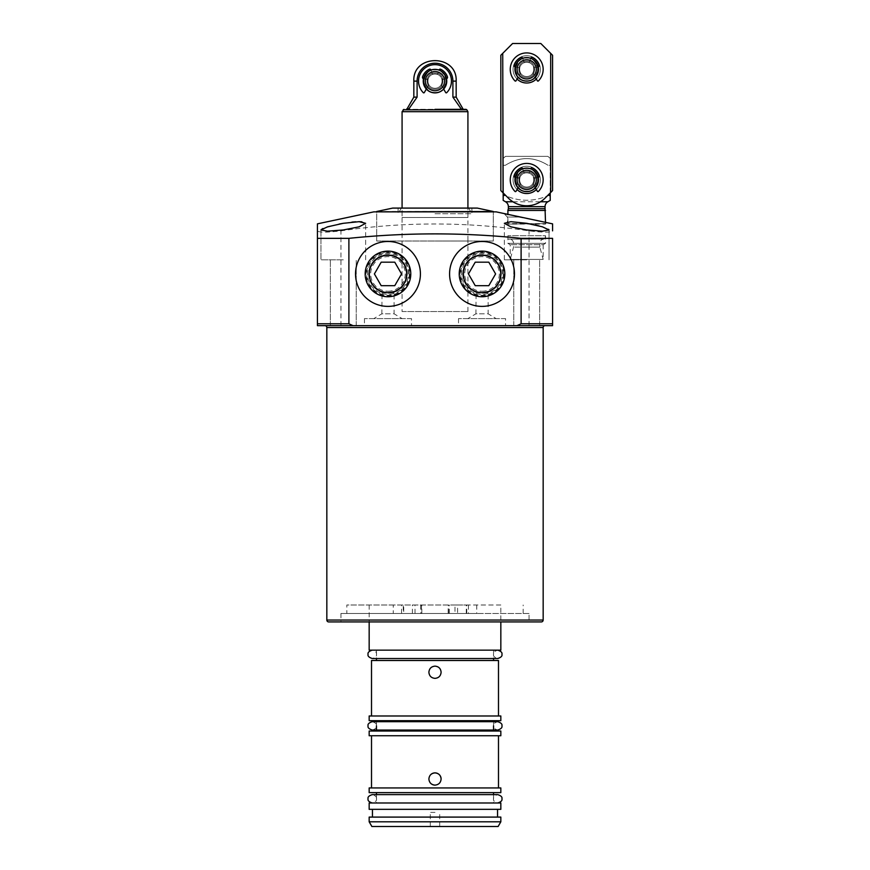 <?xml version="1.0" encoding="UTF-8"?>
<svg xmlns="http://www.w3.org/2000/svg" width="870" height="870" viewBox="0 0 870 870"><rect width="100%" height="100%" fill="white"/><g stroke="black" fill="none" stroke-linecap="round" stroke-linejoin="round"><path stroke-width="0.65" stroke-dasharray="4.35 3.26" d="M545.044 325.663L324.956 325.663M541.281 621.93L328.719 621.93M526.698 259.825L504.361 259.825L526.698 259.825M343.302 259.825L320.965 259.825L343.302 259.825M505.535 318.605L458.512 318.605L505.535 318.605L505.535 325.663L458.512 325.663L505.535 325.663M458.512 318.605L458.512 325.663M411.488 318.605L364.465 318.605L411.488 318.605L411.488 325.663L364.465 325.663L411.488 325.663M364.465 318.605L364.465 325.663M529.058 613.47L454.988 613.47L454.988 604.998L466.744 604.998L457.609 604.998L457.609 613.47L448.17 613.47L448.17 604.998L393.262 604.998L393.262 613.47L421.83 613.47L403.256 613.47L403.256 604.998L415.012 604.998L403.724 604.998L403.724 613.47L340.942 613.47L529.058 613.47L529.058 621.93L340.942 621.93L529.058 621.93M340.942 613.47L340.942 621.93M355.525 273.93A32.451 32.451 0 0 0 387.976 306.381A32.451 32.451 0 0 0 420.417 273.93A32.451 32.451 0 0 0 387.976 241.479A32.451 32.451 0 0 0 355.525 273.93M449.583 273.93A32.451 32.451 0 0 0 482.023 306.381A32.451 32.451 0 0 0 514.474 273.93A32.451 32.451 0 0 0 482.023 241.479A32.451 32.451 0 0 0 449.583 273.93M415.012 613.47L415.012 604.998M466.744 613.47L466.744 604.998M457.609 604.998L454.988 604.998M454.988 613.47L457.609 613.47M545.512 222.372L545.512 224.079L507.895 224.079L545.979 223.612L507.417 223.612L507.417 217.032L503.904 213.509M507.417 217.032L518.661 217.032L507.417 217.032M518.661 217.032L545.979 222.448L545.979 223.612L507.895 224.079L507.895 214.531L518.661 217.032M339.072 224.079L322.781 228.516M320.965 229.974L320.965 259.825L320.965 229.963L327.49 231.181L343.302 229.963L359.125 226.82L365.639 223.307L361.833 221.785M535.257 224.982L510.907 221.676L504.361 223.307L510.886 226.831L526.698 229.963L542.499 231.181L549.035 229.963L549.035 259.825L549.035 229.963M476.738 604.998L476.738 613.47L346.825 613.47L346.825 604.998L448.17 604.998M523.174 613.47L523.174 604.998M393.262 604.998L346.825 604.998M346.825 613.47L393.262 613.47M448.17 613.47L476.738 613.47M500.837 604.998L369.163 604.998L500.837 604.998L500.837 621.93L369.163 621.93L500.837 621.93M369.163 604.998L369.163 621.93L435 621.93L369.163 621.93M376.688 241.012L376.688 211.856L493.312 211.856L376.688 211.856L376.688 241.012L493.312 241.012L493.312 211.856L493.312 241.012L376.688 241.012M382.028 293.473C385.986 294.702 389.956 294.702 393.925 293.473A20.423 20.423 0 0 0 387.976 253.507A20.423 20.423 0 0 0 382.028 293.473L381.865 313.809L387.976 313.809L381.865 313.809L373.861 318.605L387.976 318.605L373.861 318.605M409.281 273.93A21.304 21.304 0 0 1 387.976 295.234A21.304 21.304 0 0 1 366.672 273.93A21.304 21.304 0 0 1 387.976 252.626A21.304 21.304 0 0 1 409.281 273.93M476.075 293.473C480.044 294.702 484.003 294.702 487.972 293.473A20.423 20.423 0 0 0 482.023 253.507A20.423 20.423 0 0 0 476.075 293.473L475.912 313.809L482.023 313.809L475.912 313.809L467.919 318.605L482.023 318.605L467.919 318.605M503.328 273.93A21.304 21.304 0 0 1 482.023 295.234A21.304 21.304 0 0 1 460.719 273.93A21.304 21.304 0 0 1 482.023 252.626A21.304 21.304 0 0 1 503.328 273.93M381.865 292.222C381.473 293.299 394.458 293.31 394.088 292.222L394.088 313.809L387.976 313.809L394.088 313.809L402.081 318.605L387.976 318.605L402.081 318.605M475.912 292.222C475.531 293.299 488.516 293.31 488.135 292.222L488.135 313.809L482.023 313.809L488.135 313.809L496.139 318.605L482.023 318.605L496.139 318.605M402.081 311.558L467.919 311.558L402.081 311.558L402.081 208.093L435 208.093L402.081 208.093L402.081 217.5L435 217.5L402.081 217.5M467.919 311.558L467.919 241.012L435 241.012L467.919 241.012L467.919 208.093L435 208.093L477.325 208.093M394.088 292.222L393.925 292.276A19.281 19.281 0 0 0 387.976 254.649A19.281 19.281 0 0 0 382.028 292.276M368.695 273.93A19.281 19.281 0 0 0 387.976 293.212A19.281 19.281 0 0 0 407.258 273.93A19.281 19.281 0 0 0 387.976 254.649A19.281 19.281 0 0 0 368.695 273.93M488.135 292.222L487.972 292.276A19.281 19.281 0 0 0 482.023 254.649A19.281 19.281 0 0 0 476.075 292.276M462.742 273.93A19.281 19.281 0 0 0 482.023 293.212A19.281 19.281 0 0 0 501.305 273.93A19.281 19.281 0 0 0 482.023 254.649A19.281 19.281 0 0 0 462.742 273.93M369.63 273.93A18.335 18.335 0 0 0 387.976 292.276A18.335 18.335 0 0 0 406.312 273.93A18.335 18.335 0 0 0 387.976 255.595A18.335 18.335 0 0 0 369.63 273.93A18.335 18.335 0 0 0 387.976 292.276A18.335 18.335 0 0 0 406.312 273.93A18.335 18.335 0 0 0 387.976 255.595A18.335 18.335 0 0 0 369.63 273.93M463.688 273.93A18.335 18.335 0 0 0 482.023 292.276A18.335 18.335 0 0 0 500.37 273.93A18.335 18.335 0 0 0 482.023 255.595A18.335 18.335 0 0 0 463.688 273.93A18.335 18.335 0 0 0 482.023 292.276A18.335 18.335 0 0 0 500.37 273.93A18.335 18.335 0 0 0 482.023 255.595A18.335 18.335 0 0 0 463.688 273.93M547.861 156.361L505.535 156.361L547.861 156.361L550.221 158.34L550.221 165.267L548.024 165.267L550.221 165.267L550.221 195.652L548.024 195.652C533.865 201.796 519.64 201.796 505.383 195.652L505.383 195.141M505.535 156.361L503.186 158.34L503.186 165.267L503.186 158.34M502.719 53.374L512.593 43.5L500.837 55.256L502.719 53.374L502.719 192.487L502.719 53.374L502.719 192.487L500.837 190.606L500.837 55.256L512.593 43.5L540.814 43.5L550.688 53.374L550.688 192.487L545.001 198.175A25.872 25.872 0 0 1 508.406 198.175L500.837 190.606L508.406 198.175A25.872 25.872 0 0 0 545.001 198.175A25.872 25.872 0 0 1 508.406 198.175L503.186 192.955L503.186 165.267L505.383 165.267C519.531 156.393 533.745 156.393 548.024 165.267C533.875 156.393 519.662 156.393 505.383 165.267L503.186 165.267L503.186 195.652L505.383 195.652C519.542 201.796 533.767 201.796 548.024 195.652L548.024 195.141M538.465 179.883A11.756 11.756 0 0 1 526.698 191.639A11.756 11.756 0 0 1 514.942 179.883A11.756 11.756 0 0 0 526.698 191.639A11.756 11.756 0 0 0 538.465 179.883A11.756 11.756 0 0 0 526.698 168.117A11.756 11.756 0 0 0 514.942 179.883A11.756 11.756 0 0 1 526.698 168.117A11.756 11.756 0 0 1 538.465 179.883A11.756 11.756 0 0 0 526.698 168.117A11.756 11.756 0 0 0 514.942 179.883A11.756 11.756 0 0 0 526.698 191.639A11.756 11.756 0 0 0 538.465 179.883A11.756 11.756 0 0 0 526.698 168.117A11.756 11.756 0 0 0 514.942 179.883A11.756 11.756 0 0 0 526.698 191.639A11.756 11.756 0 0 0 538.465 179.883A11.756 11.756 0 0 0 526.698 168.117A11.756 11.756 0 0 0 514.942 179.883A11.756 11.756 0 0 0 526.698 191.639A11.756 11.756 0 0 0 538.465 179.883A11.756 11.756 0 0 0 526.698 168.117A11.756 11.756 0 0 0 514.942 179.883A11.756 11.756 0 0 0 526.698 191.639A11.756 11.756 0 0 0 538.465 179.883M550.221 158.34L550.221 192.955M550.221 199.034L550.221 200.404M503.186 200.404L503.186 199.034M508.363 208.691L545.044 208.691M507.895 210.442L545.512 210.442M487.972 293.473L487.972 292.276M393.925 293.473L393.925 292.276M548.6 229.31L539.019 225.885M359.158 221.676L355.765 221.785M351.98 222.1L343.302 223.307M373.861 211.856L496.139 211.856M466.276 613.47L466.276 604.998M449.366 613.47L449.366 604.998M420.634 604.998L420.634 613.47M412.391 613.47L412.391 604.998M317.43 223.851L317.43 230.865C318.812 232.551 326.652 232.551 340.942 230.865C403.484 221.687 466.189 221.687 529.058 230.865C543.315 232.551 551.156 232.551 552.57 230.865L552.57 223.851M356.232 325.663L356.232 259.825L356.232 325.663L343.302 325.663M317.43 325.663L317.43 323.781M552.57 323.781L552.57 238.347M513.539 243.361A4.296 4.296 0 0 0 508.493 239.13L544.914 239.13L545.512 235.705L507.895 235.705L545.512 235.705L545.512 243.361L507.895 243.361L545.512 243.361L543.163 244.72L510.244 244.72L543.163 244.72L543.163 259.412L510.244 259.412L510.244 244.72L507.895 243.361L507.895 235.705L508.493 239.13L544.914 239.13A4.296 4.296 0 0 0 544.163 239.065L509.244 239.065L544.163 239.065A4.296 4.296 0 0 0 539.868 243.361L513.539 243.361L539.868 243.361L539.868 247.123L526.698 247.123L539.868 247.123L543.163 259.412L510.244 259.412L513.539 247.123L513.539 243.361M526.698 247.123L513.539 247.123L526.698 247.123M376.688 211.497L493.312 211.497M392.674 208.093L468.658 208.093L398.079 208.093L467.919 208.093L467.919 217.5L435 217.5L467.919 217.5M435 213.737L471.921 213.737L435 213.737M435 208.093L471.921 208.093L435 208.093M435 109.337L466.015 109.337L435 109.337M402.081 111.686L467.919 111.686M423.244 81.117A11.756 11.756 0 0 0 435 92.883A11.756 11.756 0 0 0 446.756 81.117A11.756 11.756 0 0 1 435 92.883A11.756 11.756 0 0 1 423.244 81.117A11.756 11.756 0 0 1 435 69.361A11.756 11.756 0 0 1 446.756 81.117A11.756 11.756 0 0 0 435 69.361A11.756 11.756 0 0 0 423.244 81.117A11.756 11.756 0 0 0 435 92.883A11.756 11.756 0 0 0 446.756 81.117A11.756 11.756 0 0 0 435 69.361A11.756 11.756 0 0 1 446.756 81.117A11.756 11.756 0 0 1 435 92.883A11.756 11.756 0 0 0 446.756 81.117A11.756 11.756 0 0 0 435 69.361A11.756 11.756 0 0 1 446.756 81.117A11.756 11.756 0 0 1 435 92.883A11.756 11.756 0 0 0 446.756 81.117A11.756 11.756 0 0 0 435 69.361A11.756 11.756 0 0 0 423.244 81.117M461.448 109.337C464.515 109.337 464.515 109.337 461.448 109.337C464.515 109.337 464.515 109.337 461.448 109.337L408.552 109.337C405.485 109.337 405.485 109.337 408.552 109.337C405.485 109.337 405.485 109.337 408.552 109.337L461.448 109.337L452.9 97.125L456.163 97.125M408.552 109.337L417.1 97.125L417.1 81.117A17.9 17.9 0 0 1 435 63.216A17.9 17.9 0 0 1 452.9 81.117L456.163 81.117M413.837 97.125L417.1 97.125M435 88.294A7.167 7.167 0 0 1 427.833 81.117A7.167 7.167 0 0 1 435 73.95A7.167 7.167 0 0 0 427.833 81.117A7.167 7.167 0 0 0 435 88.294A7.167 7.167 0 0 1 427.833 81.117A7.167 7.167 0 0 1 435 73.95A7.167 7.167 0 0 0 427.833 81.117A7.167 7.167 0 0 0 435 88.294A7.167 7.167 0 0 0 442.167 81.117A7.167 7.167 0 0 0 435 73.95A7.167 7.167 0 0 1 442.167 81.117A7.167 7.167 0 0 1 435 88.294A7.167 7.167 0 0 0 442.167 81.117A7.167 7.167 0 0 0 435 73.95A7.167 7.167 0 0 1 442.167 81.117A7.167 7.167 0 0 1 435 88.294A7.167 7.167 0 0 0 442.167 81.117A7.167 7.167 0 0 0 435 73.95A7.167 7.167 0 0 1 442.167 81.117A7.167 7.167 0 0 1 435 88.294M435 73.015C424.538 72.547 424.538 89.686 435 89.229C424.538 89.697 424.538 72.547 435 73.015C424.538 72.547 424.538 89.686 435 89.229C424.538 89.697 424.538 72.547 435 73.015C445.462 72.547 445.462 89.686 435 89.229C445.462 89.697 445.462 72.547 435 73.015C445.462 72.547 445.462 89.686 435 89.229C445.462 89.697 445.462 72.547 435 73.015M435 92.405C449.562 93.046 449.562 69.198 435 69.839C449.562 69.198 449.562 93.046 435 92.405C420.438 93.046 420.438 69.198 435 69.839C420.438 69.198 420.438 93.046 435 92.405C440.34 93.046 444.102 89.284 446.288 81.117C444.102 72.96 440.34 69.198 435 69.839C440.34 69.198 444.102 72.96 446.288 81.117C444.102 89.284 440.34 93.046 435 92.405C429.66 93.046 425.898 89.284 423.712 81.117C425.898 72.96 429.66 69.198 435 69.839C429.66 69.198 425.898 72.96 423.712 81.117C425.898 89.284 429.66 93.046 435 92.405M425.419 81.117A9.581 9.581 0 0 0 435 90.708A9.581 9.581 0 0 0 444.581 81.117A9.581 9.581 0 0 0 435 71.536A9.581 9.581 0 0 0 425.419 81.117M435 69.361A11.756 11.756 0 0 0 423.244 81.117A11.756 11.756 0 0 0 435 92.883A11.756 11.756 0 0 1 423.244 81.117A11.756 11.756 0 0 1 435 69.361A11.756 11.756 0 0 0 423.244 81.117A11.756 11.756 0 0 0 435 92.883A11.756 11.756 0 0 1 423.244 81.117A11.756 11.756 0 0 1 435 69.361A11.756 11.756 0 0 0 423.244 81.117A11.756 11.756 0 0 0 435 92.883A11.756 11.756 0 0 1 423.244 81.117A11.756 11.756 0 0 1 435 69.361A11.756 11.756 0 0 0 423.244 81.117A11.756 11.756 0 0 0 435 92.883A11.756 11.756 0 0 1 423.244 81.117A11.756 11.756 0 0 1 435 69.361M526.698 191.639A11.756 11.756 0 0 0 538.465 179.883A11.756 11.756 0 0 0 526.698 168.117A11.756 11.756 0 0 1 538.465 179.883A11.756 11.756 0 0 1 526.698 191.639A11.756 11.756 0 0 0 538.465 179.883A11.756 11.756 0 0 0 526.698 168.117A11.756 11.756 0 0 1 538.465 179.883A11.756 11.756 0 0 1 526.698 191.639A11.756 11.756 0 0 1 514.942 179.883A11.756 11.756 0 0 1 526.698 168.117A11.756 11.756 0 0 0 514.942 179.883A11.756 11.756 0 0 0 526.698 191.639A11.756 11.756 0 0 1 514.942 179.883A11.756 11.756 0 0 1 526.698 168.117A11.756 11.756 0 0 0 514.942 179.883A11.756 11.756 0 0 0 526.698 191.639A11.756 11.756 0 0 0 538.465 179.883A11.756 11.756 0 0 0 526.698 168.117A11.756 11.756 0 0 0 514.942 179.883A11.756 11.756 0 0 0 526.698 191.639A11.756 11.756 0 0 1 514.942 179.883A11.756 11.756 0 0 1 526.698 168.117A11.756 11.756 0 0 0 514.942 179.883A11.756 11.756 0 0 0 526.698 191.639A11.756 11.756 0 0 1 514.942 179.883A11.756 11.756 0 0 1 526.698 168.117A11.756 11.756 0 0 0 514.942 179.883A11.756 11.756 0 0 0 526.698 191.639M526.698 187.05A7.167 7.167 0 0 1 519.531 179.883A7.167 7.167 0 0 1 526.698 172.706A7.167 7.167 0 0 0 519.531 179.883A7.167 7.167 0 0 0 526.698 187.05A7.167 7.167 0 0 1 519.531 179.883A7.167 7.167 0 0 1 526.698 172.706A7.167 7.167 0 0 0 519.531 179.883A7.167 7.167 0 0 0 526.698 187.05A7.167 7.167 0 0 0 533.875 179.883A7.167 7.167 0 0 0 526.698 172.706A7.167 7.167 0 0 1 533.875 179.883A7.167 7.167 0 0 1 526.698 187.05A7.167 7.167 0 0 0 533.875 179.883A7.167 7.167 0 0 0 526.698 172.706A7.167 7.167 0 0 1 533.875 179.883A7.167 7.167 0 0 1 526.698 187.05A7.167 7.167 0 0 0 533.875 179.883A7.167 7.167 0 0 0 526.698 172.706A7.167 7.167 0 0 1 533.875 179.883A7.167 7.167 0 0 1 526.698 187.05M526.698 171.771C516.236 171.303 516.236 188.453 526.698 187.985C516.236 188.453 516.236 171.314 526.698 171.771C516.236 171.303 516.236 188.453 526.698 187.985C516.236 188.453 516.236 171.314 526.698 171.771C537.171 171.303 537.171 188.453 526.698 187.985C537.171 188.453 537.171 171.314 526.698 171.771C537.171 171.303 537.171 188.453 526.698 187.985C537.171 188.453 537.171 171.314 526.698 171.771M526.698 191.161C541.26 191.802 541.26 167.953 526.698 168.595C541.26 167.953 541.26 191.802 526.698 191.161C512.147 191.802 512.147 167.953 526.698 168.595C512.147 167.953 512.147 191.802 526.698 191.161C512.147 191.802 512.147 167.953 526.698 168.595C532.038 167.953 535.8 171.716 537.986 179.883C535.8 188.04 532.038 191.802 526.698 191.161C532.038 191.802 535.8 188.04 537.986 179.883C535.8 171.716 532.038 167.953 526.698 168.595C521.369 167.953 517.606 171.716 515.421 179.883C517.606 188.04 521.369 191.802 526.698 191.161M526.698 170.292A9.581 9.581 0 0 0 517.117 179.883A9.581 9.581 0 0 0 526.698 189.464A9.581 9.581 0 0 0 536.29 179.883A9.581 9.581 0 0 0 526.698 170.292M526.698 81.117A11.756 11.756 0 0 0 538.465 69.361A11.756 11.756 0 0 0 526.698 57.605A11.756 11.756 0 0 1 538.465 69.361A11.756 11.756 0 0 1 526.698 81.117A11.756 11.756 0 0 0 538.465 69.361A11.756 11.756 0 0 0 526.698 57.605A11.756 11.756 0 0 1 538.465 69.361A11.756 11.756 0 0 1 526.698 81.117A11.756 11.756 0 0 1 514.942 69.361A11.756 11.756 0 0 1 526.698 57.605A11.756 11.756 0 0 0 514.942 69.361A11.756 11.756 0 0 0 526.698 81.117A11.756 11.756 0 0 1 514.942 69.361A11.756 11.756 0 0 1 526.698 57.605A11.756 11.756 0 0 0 514.942 69.361A11.756 11.756 0 0 0 526.698 81.117A11.756 11.756 0 0 0 538.465 69.361A11.756 11.756 0 0 0 526.698 57.605A11.756 11.756 0 0 0 514.942 69.361A11.756 11.756 0 0 0 526.698 81.117A11.756 11.756 0 0 1 514.942 69.361A11.756 11.756 0 0 1 526.698 57.605A11.756 11.756 0 0 0 514.942 69.361A11.756 11.756 0 0 0 526.698 81.117A11.756 11.756 0 0 1 514.942 69.361A11.756 11.756 0 0 1 526.698 57.605A11.756 11.756 0 0 0 514.942 69.361A11.756 11.756 0 0 0 526.698 81.117M526.698 76.538A7.167 7.167 0 0 1 519.531 69.361A7.167 7.167 0 0 1 526.698 62.194A7.167 7.167 0 0 0 519.531 69.361A7.167 7.167 0 0 0 526.698 76.538A7.167 7.167 0 0 1 519.531 69.361A7.167 7.167 0 0 1 526.698 62.194A7.167 7.167 0 0 0 519.531 69.361A7.167 7.167 0 0 0 526.698 76.538A7.167 7.167 0 0 0 533.875 69.361A7.167 7.167 0 0 0 526.698 62.194A7.167 7.167 0 0 1 533.875 69.361A7.167 7.167 0 0 1 526.698 76.538A7.167 7.167 0 0 0 533.875 69.361A7.167 7.167 0 0 0 526.698 62.194A7.167 7.167 0 0 1 533.875 69.361A7.167 7.167 0 0 1 526.698 76.538A7.167 7.167 0 0 0 533.875 69.361A7.167 7.167 0 0 0 526.698 62.194A7.167 7.167 0 0 1 533.875 69.361A7.167 7.167 0 0 1 526.698 76.538M526.698 61.248C516.236 60.791 516.236 77.93 526.698 77.473C516.236 77.93 516.236 60.791 526.698 61.248C516.236 60.791 516.236 77.93 526.698 77.473C516.236 77.93 516.236 60.791 526.698 61.248C537.171 60.791 537.171 77.93 526.698 77.473C537.171 77.93 537.171 60.791 526.698 61.248C537.171 60.791 537.171 77.93 526.698 77.473C537.171 77.93 537.171 60.791 526.698 61.248M526.698 80.649C541.26 81.291 541.26 57.442 526.698 58.083C541.26 57.442 541.26 81.291 526.698 80.649C512.147 81.291 512.147 57.442 526.698 58.083C512.147 57.442 512.147 81.291 526.698 80.649C512.147 81.291 512.147 57.442 526.698 58.083C532.038 57.442 535.8 61.194 537.986 69.361C535.8 77.528 532.038 81.291 526.698 80.649C532.038 81.291 535.8 77.528 537.986 69.361C535.8 61.194 532.038 57.442 526.698 58.083C521.369 57.442 517.606 61.194 515.421 69.361C517.606 77.528 521.369 81.291 526.698 80.649M526.698 59.78A9.581 9.581 0 0 0 517.117 69.361A9.581 9.581 0 0 0 526.698 78.952A9.581 9.581 0 0 0 536.29 69.361A9.581 9.581 0 0 0 526.698 59.78M536.355 79.007A13.637 13.637 0 0 0 526.698 55.723A13.637 13.637 0 0 0 517.052 79.007M514.942 69.361A11.756 11.756 0 0 0 526.698 81.117A11.756 11.756 0 0 0 538.465 69.361A11.756 11.756 0 0 0 526.698 57.605A11.756 11.756 0 0 0 514.942 69.361A11.756 11.756 0 0 0 526.698 81.117A11.756 11.756 0 0 0 538.465 69.361A11.756 11.756 0 0 0 526.698 57.605A11.756 11.756 0 0 0 514.942 69.361A11.756 11.756 0 0 0 526.698 81.117A11.756 11.756 0 0 0 538.465 69.361A11.756 11.756 0 0 0 526.698 57.605A11.756 11.756 0 0 0 514.942 69.361A11.756 11.756 0 0 0 526.698 81.117A11.756 11.756 0 0 0 538.465 69.361A11.756 11.756 0 0 0 526.698 57.605A11.756 11.756 0 0 0 514.942 69.361M536.355 189.519A13.637 13.637 0 0 0 526.698 166.235A13.637 13.637 0 0 0 517.052 189.519M513.061 69.361A13.637 13.637 0 0 0 526.698 82.998A13.637 13.637 0 0 0 540.335 69.361A13.637 13.637 0 0 0 526.698 55.723A13.637 13.637 0 0 0 513.061 69.361A13.637 13.637 0 0 0 526.698 82.998A13.637 13.637 0 0 0 540.335 69.361A13.637 13.637 0 0 0 526.698 55.723A13.637 13.637 0 0 0 513.061 69.361A13.637 13.637 0 0 0 526.698 82.998A13.637 13.637 0 0 0 540.335 69.361A13.637 13.637 0 0 0 526.698 55.723A13.637 13.637 0 0 0 513.061 69.361M513.061 179.883A13.637 13.637 0 0 0 526.698 193.521A13.637 13.637 0 0 0 540.335 179.883A13.637 13.637 0 0 0 526.698 166.235A13.637 13.637 0 0 0 513.061 179.883A13.637 13.637 0 0 0 526.698 193.521A13.637 13.637 0 0 0 540.335 179.883A13.637 13.637 0 0 0 526.698 166.235A13.637 13.637 0 0 0 513.061 179.883A13.637 13.637 0 0 0 526.698 193.521A13.637 13.637 0 0 0 540.335 179.883A13.637 13.637 0 0 0 526.698 166.235A13.637 13.637 0 0 0 513.061 179.883M550.688 53.374L540.814 43.5L512.593 43.5L540.814 43.5L552.57 55.256L552.57 190.606L545.001 198.175L550.688 192.487L550.688 53.374L552.57 55.256L552.57 190.606L552.57 55.256L550.688 53.374L550.688 192.487M500.837 190.606L500.837 55.256L500.837 190.606M443.667 89.066L445.679 92.546A0.663 0.663 0 0 0 446.712 92.677A0.663 0.663 0 0 1 446.245 92.873A0.663 0.663 0 0 0 446.712 92.677A16.465 16.465 0 0 0 446.614 69.459A16.465 16.465 0 0 0 423.385 69.459A16.465 16.465 0 0 0 423.288 92.677A0.663 0.663 0 0 0 423.755 92.873A0.663 0.663 0 0 1 423.288 92.677A16.465 16.465 0 0 1 423.385 69.459A16.465 16.465 0 0 1 446.614 69.459A16.465 16.465 0 0 1 446.712 92.677A16.465 16.465 0 0 0 446.614 69.459A16.465 16.465 0 0 0 423.385 69.459A16.465 16.465 0 0 0 423.288 92.677A0.663 0.663 0 0 0 424.321 92.546L428.888 84.64A7.058 7.058 0 0 1 428.127 79.529L424.179 79.007A1.696 1.696 0 0 1 422.581 76.745A13.17 13.17 0 0 1 429.356 69.23A1.131 1.131 0 0 1 430.9 69.861L432.586 74.494A7.058 7.058 0 0 1 437.414 74.494L439.1 69.861A1.131 1.131 0 0 1 440.644 69.23A13.17 13.17 0 0 1 447.419 76.745A1.696 1.696 0 0 1 445.821 79.007L441.873 79.529A7.058 7.058 0 0 1 441.112 84.64L445.679 92.546A0.663 0.663 0 0 0 446.245 92.873A0.663 0.663 0 0 1 445.679 92.546L441.112 84.64A7.058 7.058 0 0 0 441.873 79.529A7.058 7.058 0 0 1 441.112 84.64A7.058 7.058 0 0 0 441.873 79.529L445.821 79.007A1.696 1.696 0 0 0 446.538 78.844M424.321 92.546A0.663 0.663 0 0 1 423.755 92.873A0.663 0.663 0 0 0 424.321 92.546L428.888 84.64A7.058 7.058 0 0 1 428.127 79.529A7.058 7.058 0 0 0 428.888 84.64L424.321 92.546M447.419 76.745A1.696 1.696 0 0 1 445.821 79.007A1.696 1.696 0 0 0 447.419 76.745A13.17 13.17 0 0 0 440.644 69.23A13.17 13.17 0 0 1 447.419 76.745M439.024 70.078L439.1 69.861A1.131 1.131 0 0 1 440.644 69.23A1.131 1.131 0 0 0 439.1 69.861L437.414 74.494A7.058 7.058 0 0 0 432.586 74.494A7.058 7.058 0 0 1 437.414 74.494A7.058 7.058 0 0 0 432.586 74.494L430.9 69.861A1.131 1.131 0 0 0 429.356 69.23A1.131 1.131 0 0 1 430.9 69.861L430.976 70.078M422.581 76.745A13.17 13.17 0 0 1 429.356 69.23A13.17 13.17 0 0 0 422.581 76.745A1.696 1.696 0 0 0 424.179 79.007A1.696 1.696 0 0 1 422.581 76.745M423.462 78.844A1.696 1.696 0 0 0 424.179 79.007L428.127 79.529A7.058 7.058 0 0 0 428.888 84.64L426.333 89.066M535.365 77.31L537.377 80.79A0.663 0.663 0 0 0 538.421 80.921A16.465 16.465 0 0 0 538.312 57.703A16.465 16.465 0 0 0 515.094 57.703A16.465 16.465 0 0 0 514.986 80.921A0.663 0.663 0 0 0 516.019 80.79L518.031 77.31M515.17 67.088A1.696 1.696 0 0 0 515.877 67.251L519.836 67.773A7.058 7.058 0 0 0 520.586 72.884A7.058 7.058 0 0 1 519.836 67.773A7.058 7.058 0 0 0 520.586 72.884A7.058 7.058 0 0 1 519.836 67.773L515.877 67.251A1.696 1.696 0 0 1 514.279 64.989A1.696 1.696 0 0 0 515.877 67.251A1.696 1.696 0 0 1 514.279 64.989A13.17 13.17 0 0 1 521.054 57.463A13.17 13.17 0 0 0 514.279 64.989A13.17 13.17 0 0 1 521.054 57.463A1.131 1.131 0 0 1 522.598 58.105A1.131 1.131 0 0 0 521.054 57.463A1.131 1.131 0 0 1 522.598 58.105L522.685 58.312M530.722 58.312L529.112 62.738A7.058 7.058 0 0 0 524.295 62.738A7.058 7.058 0 0 1 529.112 62.738A7.058 7.058 0 0 0 524.295 62.738A7.058 7.058 0 0 1 529.112 62.738L530.798 58.105A1.131 1.131 0 0 1 532.342 57.463A1.131 1.131 0 0 0 530.798 58.105A1.131 1.131 0 0 1 532.342 57.463A13.17 13.17 0 0 1 539.128 64.989A13.17 13.17 0 0 0 532.342 57.463A13.17 13.17 0 0 1 539.128 64.989A1.696 1.696 0 0 1 537.529 67.251A1.696 1.696 0 0 0 538.236 67.088M533.984 67.251L537.529 67.251A1.696 1.696 0 0 0 539.128 64.989A1.696 1.696 0 0 1 537.529 67.251L533.571 67.773A7.058 7.058 0 0 1 532.821 72.884A7.058 7.058 0 0 0 533.571 67.773A7.058 7.058 0 0 1 532.821 72.884A7.058 7.058 0 0 0 533.571 67.773L537.529 67.251L533.984 67.251M514.986 80.921A0.663 0.663 0 0 0 515.453 81.117A0.663 0.663 0 0 1 514.986 80.921A16.465 16.465 0 0 1 515.094 57.703A16.465 16.465 0 0 1 538.312 57.703A16.465 16.465 0 0 1 538.421 80.921A16.465 16.465 0 0 0 538.312 57.703A16.465 16.465 0 0 0 515.094 57.703A16.465 16.465 0 0 0 514.986 80.921M537.377 80.79A0.663 0.663 0 0 0 537.954 81.117A0.663 0.663 0 0 1 537.377 80.79L532.821 72.884L537.377 80.79M529.112 62.738L530.798 58.105L529.112 62.738M522.598 58.105L524.295 62.738L522.598 58.105M516.019 80.79L520.586 72.884L516.019 80.79A0.663 0.663 0 0 1 515.453 81.117A0.663 0.663 0 0 0 516.019 80.79M535.365 187.822L537.377 191.302A0.663 0.663 0 0 0 538.421 191.433A0.663 0.663 0 0 1 537.954 191.628A0.663 0.663 0 0 0 538.421 191.433A16.465 16.465 0 0 0 538.312 168.214A16.465 16.465 0 0 0 515.094 168.214A16.465 16.465 0 0 0 514.986 191.433A0.663 0.663 0 0 0 515.453 191.628A0.663 0.663 0 0 1 514.986 191.433A16.465 16.465 0 0 1 515.094 168.214A16.465 16.465 0 0 1 538.312 168.214A16.465 16.465 0 0 1 538.421 191.433A16.465 16.465 0 0 0 538.312 168.214A16.465 16.465 0 0 0 515.094 168.214A16.465 16.465 0 0 0 514.986 191.433A0.663 0.663 0 0 0 516.019 191.302L520.586 183.396A7.058 7.058 0 0 1 519.836 178.285L515.877 177.763A1.696 1.696 0 0 1 514.279 175.512A13.17 13.17 0 0 1 521.054 167.986A1.131 1.131 0 0 1 522.598 168.617L524.295 173.25A7.058 7.058 0 0 1 529.112 173.25L530.798 168.617A1.131 1.131 0 0 1 532.342 167.986A13.17 13.17 0 0 1 539.128 175.512A1.696 1.696 0 0 1 537.529 177.763L533.571 178.285A7.058 7.058 0 0 1 532.821 183.396L537.377 191.302A0.663 0.663 0 0 0 537.954 191.628A0.663 0.663 0 0 1 537.377 191.302L532.821 183.396A7.058 7.058 0 0 0 533.571 178.285A7.058 7.058 0 0 1 532.821 183.396A7.058 7.058 0 0 0 533.571 178.285L537.529 177.763A1.696 1.696 0 0 0 538.236 177.6M516.019 191.302A0.663 0.663 0 0 1 515.453 191.628A0.663 0.663 0 0 0 516.019 191.302L520.586 183.396A7.058 7.058 0 0 1 519.836 178.285A7.058 7.058 0 0 0 520.586 183.396L516.019 191.302M539.128 175.512A1.696 1.696 0 0 1 537.529 177.763A1.696 1.696 0 0 0 539.128 175.512A13.17 13.17 0 0 0 532.342 167.986A13.17 13.17 0 0 1 539.128 175.512M530.722 168.834L530.798 168.617A1.131 1.131 0 0 1 532.342 167.986A1.131 1.131 0 0 0 530.798 168.617L529.112 173.25A7.058 7.058 0 0 0 524.295 173.25A7.058 7.058 0 0 1 529.112 173.25A7.058 7.058 0 0 0 524.295 173.25L522.598 168.617A1.131 1.131 0 0 0 521.054 167.986A1.131 1.131 0 0 1 522.598 168.617L522.685 168.834M514.279 175.512A13.17 13.17 0 0 1 521.054 167.986A13.17 13.17 0 0 0 514.279 175.512A1.696 1.696 0 0 0 515.877 177.763A1.696 1.696 0 0 1 514.279 175.512M515.17 177.6A1.696 1.696 0 0 0 515.877 177.763L519.836 178.285A7.058 7.058 0 0 0 520.586 183.396L518.031 187.822M427.714 79.007L424.179 79.007L427.714 79.007M442.286 79.007L445.821 79.007L442.286 79.007M519.423 177.763L515.877 177.763L519.423 177.763M533.984 177.763L537.529 177.763L533.984 177.763M500.837 650.151L369.163 650.151M371.512 660.493L498.488 660.493M369.163 715.988L500.837 715.988M428.888 672.249A6.112 6.112 0 0 0 435 678.361A6.112 6.112 0 0 0 441.112 672.249A6.112 6.112 0 0 0 430.672 667.932A6.112 6.112 0 0 0 428.888 672.249M500.837 720.686L369.163 720.686M369.163 731.039L500.837 731.039M500.837 735.737L369.163 735.737M369.163 787.937L500.837 787.937M430.672 774.681A6.112 6.112 0 0 0 430.683 783.326M435 785.121A6.112 6.112 0 0 0 441.112 778.998M500.837 792.635L369.163 792.635M369.163 802.988L500.837 802.988M500.837 809.339L369.163 809.339M369.163 817.093L500.837 817.093M500.837 821.802L369.163 821.802M498.118 826.5L371.881 826.5M435 812.395L430.302 812.395L435 812.395M497.738 650.151L372.262 650.151C375.568 651.228 376.96 652.62 376.449 654.338C376.96 656.045 375.568 657.437 372.262 658.525L497.738 658.525C494.432 657.437 493.04 656.045 493.551 654.338C493.04 652.62 494.432 651.228 497.738 650.151L372.262 650.151M435 720.686L376.449 720.686L435 720.686M435 735.737L371.512 735.737L435 735.737M435 792.635L376.449 792.635L435 792.635M435 809.339L372.458 809.339L435 809.339M435 826.5L439.698 826.5L435 826.5M387.976 251.93A22 22 0 0 0 365.976 273.93A22 22 0 0 0 387.976 295.93A22 22 0 0 0 409.966 273.93A22 22 0 0 0 387.976 251.93M387.976 291.222A17.291 17.291 0 0 0 405.268 273.93A17.291 17.291 0 0 0 387.976 256.639A17.291 17.291 0 0 0 370.674 273.93A17.291 17.291 0 0 0 387.976 291.222M381.19 262.174L374.394 273.93L381.19 285.686L394.762 285.686L401.548 273.93L394.762 262.174L381.19 262.174M482.023 251.93A22 22 0 0 0 460.034 273.93A22 22 0 0 0 482.023 295.93A22 22 0 0 0 504.024 273.93A22 22 0 0 0 482.023 251.93M482.023 291.222A17.291 17.291 0 0 0 499.326 273.93A17.291 17.291 0 0 0 482.023 256.639A17.291 17.291 0 0 0 464.732 273.93A17.291 17.291 0 0 0 482.023 291.222M475.237 262.174L468.451 273.93L475.237 285.686L488.809 285.686L495.606 273.93L488.809 262.174L475.237 262.174M543.163 620.049L326.837 620.049M512.898 201.764L540.498 201.764M468.441 604.998L468.441 613.47M547.861 201.764L505.535 201.764M508.363 206.647L545.044 206.647M448.507 613.47L448.507 604.998M401.559 613.47L401.559 604.998M421.493 604.998L421.493 613.47M340.942 325.663L340.942 230.865M529.058 325.663L529.058 230.865M326.837 327.544L543.163 327.544M403.169 109.805L466.831 109.805M462.949 108.87L460.567 108.87M409.433 108.87L407.051 108.87M413.837 81.117L417.1 81.117M513.768 325.663L513.768 259.825L513.768 325.663M330.361 325.663L330.361 259.825L330.361 325.663M504.361 259.825L504.361 223.307L504.361 259.825M421.83 613.47L421.83 604.998M365.639 259.825L365.639 223.307L365.639 259.825M539.639 325.663L539.639 259.825L539.639 325.663M468.658 208.093L471.921 213.737L471.921 208.093M398.079 208.093L398.079 213.737L401.342 208.093M376.449 798.801C376.96 797.094 375.568 795.691 372.262 794.614L497.738 794.614C494.432 795.691 493.04 797.094 493.551 798.801C493.04 800.509 494.432 801.912 497.738 802.988L372.262 802.988C375.568 801.912 376.96 800.509 376.449 798.801M497.738 802.988L372.262 802.988M493.551 650.151L493.551 658.525M493.551 721.676L493.551 725.863C493.04 727.57 494.432 728.973 497.738 730.05L372.262 730.05C375.568 728.973 376.96 727.57 376.449 725.863C376.96 724.155 375.568 722.752 372.262 721.676L497.738 721.676C494.432 722.752 493.04 724.155 493.551 725.863M493.551 794.614L493.551 802.988M430.302 826.5L430.302 812.395M376.449 650.151L376.449 658.525M376.449 721.676L376.449 725.863M376.449 794.614L376.449 802.988M439.698 826.5L439.698 812.395"/><path stroke-width="1.3" d="M326.837 620.049L543.163 620.049A1.881 1.881 0 0 1 541.281 621.93L328.719 621.93A1.881 1.881 0 0 1 326.837 620.049L326.837 327.544A1.881 1.881 0 0 0 324.956 325.663L317.43 325.663L317.43 224.514M543.163 620.049L543.163 327.544A1.881 1.881 0 0 1 545.044 325.663L552.57 325.663L552.57 323.781L521.108 323.781L521.108 238.347C463.699 232.399 406.301 232.399 348.892 238.347L317.43 238.347M552.57 224.59L552.57 223.851L545.512 222.372L545.044 208.691L508.363 208.691L508.363 206.647A5.644 5.644 0 0 0 505.535 201.764L503.186 200.404L503.186 195.652L505.383 195.141M545.044 208.691L545.044 206.647A5.644 5.644 0 0 1 547.861 201.764L550.221 200.404L550.221 195.652L550.221 199.034M526.698 229.963L510.875 226.82L504.361 223.307L510.897 221.676L526.698 223.307L542.478 226.831L549.035 229.963L542.51 231.181L526.698 229.963M343.302 229.963L327.501 231.181L320.965 229.963L327.522 226.831L343.302 223.307L359.092 221.676L365.639 223.307L359.114 226.831L343.302 229.963M545.979 222.448L496.139 211.856L373.861 211.856L317.43 223.851M521.108 238.347L552.57 238.347L552.57 325.663L516.965 325.663L521.108 323.781M552.57 223.851L552.57 230.865M420.417 273.93A32.451 32.451 0 0 1 387.976 306.381A32.451 32.451 0 0 1 355.525 273.93A32.451 32.451 0 0 1 387.976 241.479A32.451 32.451 0 0 1 420.417 273.93M514.474 273.93A32.451 32.451 0 0 1 482.023 306.381A32.451 32.451 0 0 1 449.583 273.93A32.451 32.451 0 0 1 482.023 241.479A32.451 32.451 0 0 1 514.474 273.93M343.302 223.307L339.072 224.079M322.781 228.516L320.965 229.919M545.512 210.442L507.895 210.442L507.895 214.531L505.122 213.824M508.363 208.691L507.895 210.442M548.024 195.141L550.221 195.652L550.221 192.955M503.186 199.034L502.719 53.374L512.593 43.5L540.814 43.5L550.688 53.374L550.688 192.487L552.57 190.606L552.57 55.256L550.688 53.374M549.035 229.93L548.6 229.31M539.019 225.885L535.257 224.982M361.833 221.785L359.158 221.676M355.765 221.785L351.98 222.1M503.904 213.509L504.752 213.726M348.892 238.347L348.892 323.781L353.035 325.663L317.43 325.663M343.302 325.663L356.232 325.663M348.892 323.781L317.43 323.781L317.43 230.865M516.965 325.663L353.035 325.663M376.688 211.497L392.674 208.093L477.325 208.093L493.312 211.497L376.688 211.856M435 109.337L466.015 109.337L435 109.337M403.169 109.805L466.831 109.805L467.919 111.686L402.081 111.686L403.984 109.337M461.448 109.337L452.9 97.125L452.9 81.117A17.9 17.9 0 0 0 435 63.216A17.9 17.9 0 0 0 417.1 81.117L417.1 97.125L408.552 109.337M452.9 81.117L452.9 97.125L456.163 97.125L456.163 81.117L452.9 81.117M417.1 97.125L413.837 97.125L407.051 108.87L409.433 108.87M423.244 81.117A11.756 11.756 0 0 1 435 69.361A11.756 11.756 0 0 1 446.756 81.117A11.756 11.756 0 0 1 435 92.883A11.756 11.756 0 0 1 423.244 81.117M444.581 81.117A9.581 9.581 0 0 1 435 90.708A9.581 9.581 0 0 1 425.419 81.117A9.581 9.581 0 0 1 435 71.536A9.581 9.581 0 0 1 444.581 81.117M526.698 191.639A11.756 11.756 0 0 1 514.942 179.883A11.756 11.756 0 0 1 526.698 168.117A11.756 11.756 0 0 1 538.465 179.883A11.756 11.756 0 0 1 526.698 191.639M526.698 189.464A9.581 9.581 0 0 1 517.117 179.883A9.581 9.581 0 0 1 526.698 170.292A9.581 9.581 0 0 1 536.29 179.883A9.581 9.581 0 0 1 526.698 189.464M526.698 81.117A11.756 11.756 0 0 1 514.942 69.361A11.756 11.756 0 0 1 526.698 57.605A11.756 11.756 0 0 1 538.465 69.361A11.756 11.756 0 0 1 526.698 81.117M526.698 78.952A9.581 9.581 0 0 1 517.117 69.361A9.581 9.581 0 0 1 526.698 59.78A9.581 9.581 0 0 1 536.29 69.361A9.581 9.581 0 0 1 526.698 78.952M517.052 79.007A13.637 13.637 0 0 0 536.355 79.007M517.052 189.519A13.637 13.637 0 0 0 536.355 189.519M502.719 53.374L500.837 55.256L500.837 190.606L508.406 198.175A25.872 25.872 0 0 0 545.001 198.175L550.688 192.487M518.031 77.31L516.019 80.79A0.663 0.663 0 0 1 514.986 80.921A16.465 16.465 0 0 1 515.094 57.703A16.465 16.465 0 0 1 538.312 57.703A16.465 16.465 0 0 1 538.421 80.921A0.663 0.663 0 0 1 537.377 80.79L535.365 77.31M522.685 58.312L522.598 58.105A1.131 1.131 0 0 0 521.054 57.463A13.17 13.17 0 0 0 514.279 64.989A1.696 1.696 0 0 0 515.17 67.088M538.236 67.088A1.696 1.696 0 0 0 539.128 64.989A13.17 13.17 0 0 0 532.342 57.463A1.131 1.131 0 0 0 530.798 58.105L530.722 58.312M426.333 89.066L424.321 92.546A0.663 0.663 0 0 1 423.288 92.677A16.465 16.465 0 0 1 423.385 69.459A16.465 16.465 0 0 1 446.614 69.459A16.465 16.465 0 0 1 446.712 92.677A0.663 0.663 0 0 1 445.679 92.546L443.667 89.066M430.976 70.078L430.9 69.861A1.131 1.131 0 0 0 429.356 69.23A13.17 13.17 0 0 0 422.581 76.745A1.696 1.696 0 0 0 423.462 78.844M446.538 78.844A1.696 1.696 0 0 0 447.419 76.745A13.17 13.17 0 0 0 440.644 69.23A1.131 1.131 0 0 0 439.1 69.861L439.024 70.078M518.031 187.822L516.019 191.302A0.663 0.663 0 0 1 514.986 191.433A16.465 16.465 0 0 1 515.094 168.214A16.465 16.465 0 0 1 538.312 168.214A16.465 16.465 0 0 1 538.421 191.433A0.663 0.663 0 0 1 537.377 191.302L535.365 187.822M522.685 168.834L522.598 168.617A1.131 1.131 0 0 0 521.054 167.986A13.17 13.17 0 0 0 514.279 175.512A1.696 1.696 0 0 0 515.17 177.6M538.236 177.6A1.696 1.696 0 0 0 539.128 175.512A13.17 13.17 0 0 0 532.342 167.986A1.131 1.131 0 0 0 530.798 168.617L530.722 168.834M369.163 621.93L369.163 650.151L500.837 650.151L500.837 621.93M498.488 715.988L498.488 660.493L371.512 660.493L371.512 715.988M435 666.137C438.708 666.496 440.753 668.53 441.112 672.249C440.753 675.957 438.719 678.002 435 678.361C431.292 678.002 429.247 675.968 428.888 672.249C429.247 668.541 431.281 666.507 435 666.137M500.837 715.988L369.163 715.988L369.163 720.686L500.837 720.686L500.837 715.988M500.837 731.039L369.163 731.039L369.163 735.737L500.837 735.737L500.837 731.039M435 772.886C438.708 773.245 440.753 775.29 441.112 778.998C440.753 782.717 438.719 784.751 435 785.121C431.292 784.762 429.247 782.717 428.888 778.998C429.247 775.29 431.281 773.256 435 772.886M430.683 783.326A6.112 6.112 0 0 0 435 785.121M500.837 787.937L369.163 787.937L369.163 792.635L500.837 792.635L500.837 787.937M500.837 802.988L369.163 802.988L369.163 809.339L500.837 809.339L500.837 802.988M500.837 817.093L369.163 817.093L369.163 821.802L500.837 821.802L500.837 817.093M369.163 821.802L371.881 826.5L498.118 826.5L500.837 821.802M441.112 778.998A6.112 6.112 0 0 0 430.672 774.681M365.172 273.93A22.805 22.805 0 0 1 387.976 251.125A22.805 22.805 0 0 1 410.781 273.93A22.805 22.805 0 0 1 387.976 296.735A22.805 22.805 0 0 1 365.172 273.93M369.239 273.93A18.738 18.738 0 0 1 387.976 255.204A18.738 18.738 0 0 1 406.703 273.93A18.738 18.738 0 0 1 387.976 292.668A18.738 18.738 0 0 1 369.239 273.93M394.762 262.174L381.19 262.174L374.394 273.93L381.19 285.686L394.762 285.686L401.548 273.93L394.762 262.174M459.219 273.93A22.805 22.805 0 0 1 482.023 251.125A22.805 22.805 0 0 1 504.828 273.93A22.805 22.805 0 0 1 482.023 296.735A22.805 22.805 0 0 1 459.219 273.93M463.297 273.93A18.738 18.738 0 0 1 482.023 255.204A18.738 18.738 0 0 1 500.761 273.93A18.738 18.738 0 0 1 482.023 292.668A18.738 18.738 0 0 1 463.297 273.93M488.809 262.174L475.237 262.174L468.451 273.93L475.237 285.686L488.809 285.686L495.606 273.93L488.809 262.174M543.163 327.544L326.837 327.544M505.535 201.764L512.898 201.764M540.498 201.764L547.861 201.764M545.044 206.647L508.363 206.647M460.567 108.87L463.764 109.337M417.1 81.117L413.837 81.117C412.5 53.831 457.5 53.831 456.163 81.117M466.831 109.805L466.015 109.337M402.081 208.093L402.081 111.686M467.919 208.093L467.919 111.686M407.051 108.87L406.236 109.337M413.837 97.125L413.837 81.117M456.163 97.125L462.949 108.87M372.262 802.988L372.262 802.988C368.967 801.912 367.564 800.509 368.075 798.801C367.564 797.094 368.967 795.691 372.262 794.614L497.738 794.614C501.033 795.691 502.436 797.094 501.925 798.801C502.436 800.509 501.033 801.912 497.738 802.988L497.738 802.988M497.738 650.151L497.738 650.151C501.033 651.228 502.436 652.62 501.925 654.338C502.436 656.045 501.033 657.437 497.738 658.525L372.262 658.525C368.967 657.437 367.564 656.045 368.075 654.338C367.564 652.62 368.967 651.228 372.262 650.151M493.551 658.525L493.551 660.493M493.551 720.686L493.551 721.676M493.551 725.863L493.551 731.039M498.488 735.737L498.488 787.937M493.551 792.635L493.551 794.614M497.542 809.339L497.542 817.093M376.449 658.525L376.449 660.493M376.449 720.686L376.449 721.676M376.449 725.863L376.449 731.039M371.512 735.737L371.512 787.937M376.449 792.635L376.449 794.614M372.458 809.339L372.458 817.093M368.075 725.863C367.564 724.155 368.967 722.752 372.262 721.676L497.738 721.676C501.033 722.752 502.436 724.155 501.925 725.863C502.436 727.57 501.033 728.973 497.738 730.05L372.262 730.05C368.967 728.973 367.564 727.57 368.075 725.863"/></g></svg>
